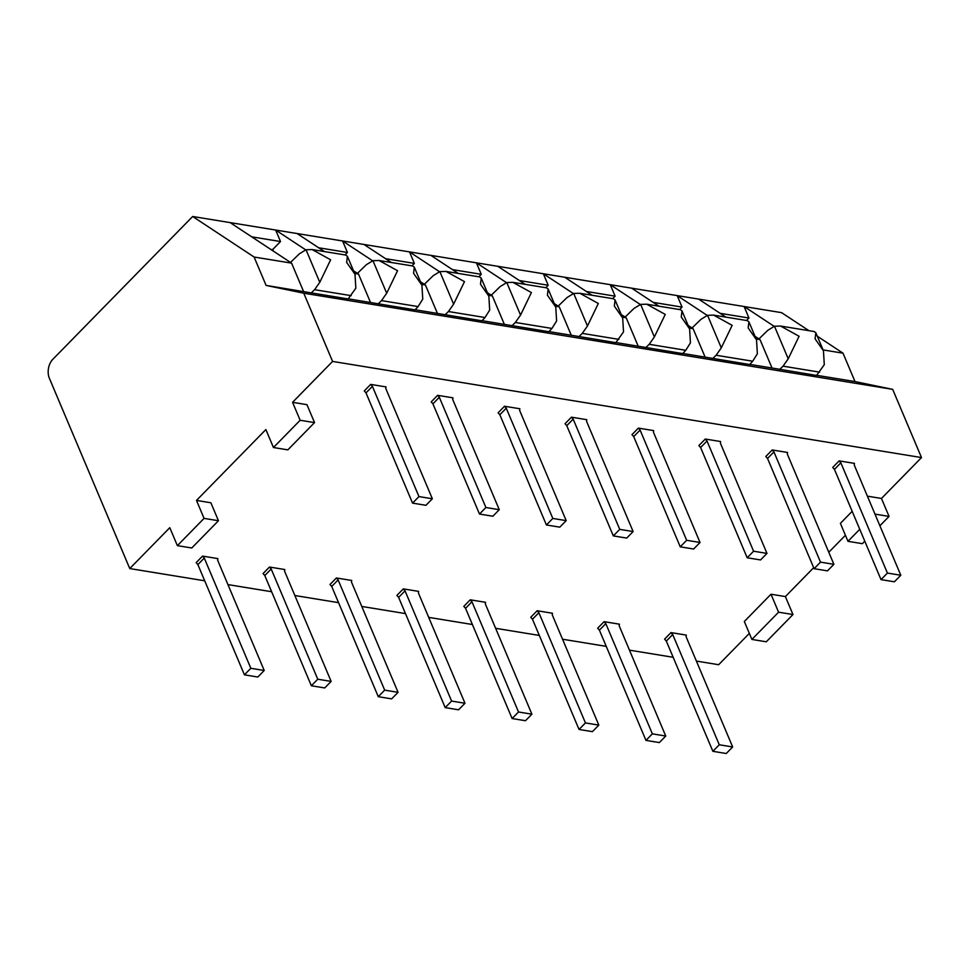 <?xml version="1.0" encoding="UTF-8"?>
<svg xmlns="http://www.w3.org/2000/svg" width="970" height="970" viewBox="0 0 970 970"><rect width="100%" height="100%" fill="white"/><g stroke="black" fill="none" stroke-linecap="round" stroke-linejoin="round"><path stroke-width="1.45" d="M720.152 313.322L748.961 318.027L746.548 320.488M748.961 318.027L744.111 306.532L774.133 326.332M817.225 374.723L817.54 375.451L816.691 375.317M756.163 338.991L760.031 339.621L772.035 368.018L749.761 364.38M760.031 339.621L755.048 336.335M725.924 317.129L698.606 299.099L781.59 312.655L808.907 330.673M332.589 361.422L303.768 293.207L892.679 389.358L921.5 457.573L332.589 361.422L292.564 402.308L300.142 420.265L273.455 447.522L265.865 429.564L196.486 500.423L204.064 518.38L177.377 545.637L169.786 527.68L129.762 568.565L49.373 378.264A13.628 9.057 -80.7 0 1 52.829 359.312L192.678 216.492L698.606 299.099M303.768 293.207L266.107 285.423L254.104 257.026L192.678 216.492M273.455 447.522L287.847 449.862L314.535 422.605L306.944 404.66L292.564 402.308M921.5 457.573L881.463 498.459L889.053 516.416L879.899 525.764M867.398 496.167L881.463 498.459M852.169 511.335L840.396 523.363L847.974 541.321L859.76 529.28M845.416 535.27L828.792 552.257M813.672 567.692L785.385 596.574L771.004 594.234L744.317 621.491L751.895 639.436L766.288 641.788L792.975 614.531L785.385 596.574M749.337 633.398L718.673 664.717L696.387 661.079M129.762 568.565L204.706 580.8M227.938 584.595L271.624 591.724M294.856 595.519L338.554 602.649M361.786 606.444L405.472 613.586M428.704 617.369L472.39 624.51M495.621 628.305L539.32 635.435M562.551 639.23L606.238 646.36M629.469 650.155L673.156 657.284M196.486 500.423L210.866 502.775L218.456 520.732L191.769 547.989L177.377 545.637M732.665 746.961L686.105 636.732L686.311 635.095L670.997 632.598L664.595 639.133L666.317 641.085L672.719 634.55L719.279 744.778L732.665 746.961L726.263 753.508L712.877 751.313L666.317 641.085M665.747 736.036L619.187 625.808L619.393 624.171L604.08 621.661L597.665 628.208L599.399 630.16L605.801 623.613L652.361 733.853L665.747 736.036L659.345 742.571L645.959 740.389L599.399 630.16M598.829 725.111L552.257 614.883L552.463 613.246L537.15 610.736L530.748 617.284L532.469 619.236L538.871 612.688L585.443 722.929L598.829 725.111L592.415 731.647L579.041 729.464L532.469 619.236M531.899 714.187L485.339 603.946L485.546 602.309L470.232 599.812L463.83 606.359L465.551 608.311L471.953 601.764L518.513 711.992L531.899 714.187L525.497 720.722L512.111 718.54L465.551 608.311M464.982 703.262L418.422 593.022L418.628 591.385L403.314 588.887L396.9 595.422L398.634 597.387L405.036 590.839L451.596 701.067L464.982 703.262L458.58 709.797L445.194 707.615L398.634 597.387M398.064 692.325L351.492 582.097L351.71 580.46L336.384 577.962L329.982 584.498L331.704 586.45L338.118 579.914L384.678 690.143L398.064 692.325L391.65 698.873L378.276 696.69L331.704 586.45M331.134 681.401L284.574 571.172L284.78 569.535L269.466 567.038L263.064 573.573L264.786 575.525L271.188 568.99L317.76 679.218L331.134 681.401L324.732 687.948L311.346 685.754L264.786 575.525M264.216 670.476L217.656 560.248L217.862 558.611L202.548 556.101L196.146 562.649L197.868 564.601L204.27 558.065L250.83 668.294L264.216 670.476L257.814 677.024L244.428 674.829L197.868 564.601M881.015 579.611L834.455 469.383L832.733 467.431L839.135 460.883L854.449 463.381L854.243 465.018L900.803 575.258L894.401 581.794L881.015 579.611L887.417 573.064L900.803 575.258M814.097 568.687L767.537 458.446L765.803 456.494L772.217 449.959L787.531 452.457L787.325 454.093L833.885 564.322L827.483 570.869L814.097 568.687L820.499 562.139L833.885 564.322M747.179 557.762L700.607 447.522L698.885 445.57L705.287 439.034L720.601 441.532L720.395 443.169L766.967 553.397L760.553 559.945L747.179 557.762L753.581 551.215L766.967 553.397M680.249 546.825L633.689 436.597L631.967 434.645L638.369 428.109L653.683 430.607L653.477 432.244L700.037 542.472L693.635 549.02L680.249 546.825L686.651 540.29L700.037 542.472M613.331 535.901L566.771 425.672L565.037 423.72L571.451 417.173L586.765 419.683L586.559 421.32L633.119 531.548L626.717 538.083L613.331 535.901L619.733 529.365L633.119 531.548M546.413 524.976L499.841 414.748L498.119 412.796L504.521 406.248L519.847 408.758L519.629 410.395L566.201 520.623L559.787 527.159L546.413 524.976L552.815 518.441L566.201 520.623M479.483 514.051L432.923 403.823L431.201 401.871L437.603 395.324L452.917 397.821L452.711 399.458L499.271 509.699L492.869 516.234L479.483 514.051L485.897 507.504L499.271 509.699M412.565 503.127L366.005 392.899L364.283 390.934L370.685 384.399L385.999 386.897L385.793 388.533L432.353 498.774L425.951 505.309L412.565 503.127L418.967 496.579L432.353 498.774M314.535 422.605L300.142 420.265M555.398 306.217L559.266 306.847L554.282 303.549M478.853 276.789L481.278 274.316L476.428 262.821L506.449 282.634M497.84 266.326L525.158 284.343M549.541 331.025L549.844 331.74L571.269 335.244L559.266 306.847M351.176 295.656L314.595 289.69L319.773 282.306L306.023 249.751L312.134 249.569L345.781 255.061L347.381 256.262L346.654 262.397L354.996 274.28L355.844 288.199L348.121 298.954L266.107 285.423M418.094 306.581L381.513 300.615L386.69 293.231L372.941 260.675L379.064 260.493L412.699 265.986L414.311 267.187L413.572 273.322L421.914 285.204L422.762 299.124L418.094 306.581L415.039 309.879L348.242 298.833M485.024 317.517L448.431 311.54L453.608 304.156L439.859 271.6L445.982 271.418L479.616 276.911L481.229 278.123L480.489 284.246L488.844 296.141L489.68 310.048L485.024 317.517L481.957 320.803L415.16 309.757M551.942 328.442L515.361 322.464L520.538 315.08L506.776 282.525L512.9 282.343L546.546 287.835L548.147 289.048L547.407 295.183L555.761 307.066L556.61 320.973L551.942 328.442L548.887 331.728L482.078 320.682M549.844 331.74L548.996 331.607M618.86 339.367L582.279 333.389L587.456 326.005L573.707 293.449L579.83 293.267L613.464 298.76L615.077 299.972L614.337 306.108L622.679 317.99L623.528 331.898L615.804 342.665L571.269 335.244M616.471 341.949L616.774 342.677L615.926 342.531M616.774 342.677L682.722 353.589L685.778 350.291L649.197 344.314L645.85 347.563M752.708 361.216L716.115 355.25L721.292 347.866L707.542 315.311L713.665 315.129L747.3 320.621L748.913 321.822L748.173 327.957L756.527 339.839L757.364 353.747L752.708 361.216L749.652 364.514L682.844 353.456M819.626 372.14L783.045 366.175L788.222 358.791L774.472 326.235L780.595 326.053L814.23 331.546L815.831 332.746L815.103 338.882L823.445 350.764L824.294 364.684L816.57 375.438L772.035 368.018M817.54 375.451L855.006 381.574L892.679 389.358M314.595 289.69L311.237 292.928M290.503 262.433L299.427 253.776L306.023 249.751M817.298 336.202L843.015 353.177L823.093 349.915M843.015 353.177L855.006 381.574M864.791 541.187L862.366 543.673L847.974 541.321M771.004 594.234L778.583 612.179L751.895 639.436M874.976 514.112L889.053 516.416M792.975 614.531L778.583 612.179M839.135 460.883L840.857 462.836L834.455 469.383M887.417 573.064L840.857 462.836M772.217 449.959L773.939 451.911L767.537 458.446M820.499 562.139L773.939 451.911M705.287 439.034L707.009 440.986L700.607 447.522M753.581 551.215L707.009 440.986M638.369 428.109L640.091 430.062L633.689 436.597M686.651 540.29L640.091 430.062M571.451 417.173L573.173 419.137L566.771 425.672M619.733 529.365L573.173 419.137M504.521 406.248L506.255 408.2L499.841 414.748M552.815 518.441L506.255 408.2M437.603 395.324L439.325 397.276L432.923 403.823M485.897 507.504L439.325 397.276M783.045 366.175L779.698 369.412M758.952 338.918L767.876 330.261L774.472 326.235M780.595 326.053L799.086 336.275L788.222 358.791M303.574 291.534L291.582 263.137L230.157 222.615M254.104 257.026L291.582 263.137M270.812 249.435L272.509 249.714L280.512 241.53L275.662 230.048L305.683 249.848M280.512 241.53L251.703 236.825M272.509 249.714A13.628 9.057 99.3 0 1 273.746 251.375M348.776 298.239L349.091 298.966M354.644 273.431L358.512 274.061L353.516 270.775M324.404 251.569L297.075 233.54M370.504 302.458L358.512 274.061M345.017 254.928L347.43 252.467L342.58 240.972L372.601 260.784M416.009 309.891L415.706 309.163M347.43 252.467L318.621 247.762M421.562 284.368L425.43 284.998L420.434 281.7M391.322 262.494L363.992 244.464M425.43 284.998L437.421 313.395M411.935 265.865L414.36 263.391L409.498 251.897L439.531 271.709M482.623 320.1L482.927 320.815M414.36 263.391L385.551 258.687M488.48 295.292L492.348 295.923L487.352 292.625M458.24 273.419L430.922 255.389M504.339 324.32L492.348 295.923M481.278 274.316L452.469 269.611M515.361 322.464L512.002 325.714M491.269 295.207L500.193 286.562L506.776 282.525M512.9 282.343L531.402 292.564L520.538 315.08M545.783 287.714L548.195 285.241L543.346 273.746L573.367 293.558M519.386 280.536L548.195 285.241M622.328 317.142L626.196 317.772L621.2 314.486M592.088 295.268L564.758 277.25M626.196 317.772L638.187 346.169M612.7 298.639L615.125 296.165L610.263 284.683L640.297 304.483M683.389 352.874L683.692 353.601M586.304 291.461L615.125 296.165M689.246 328.066L693.113 328.697L688.118 325.411M659.006 306.205L631.676 288.175M705.105 357.093L693.113 328.697M679.618 309.563L682.043 307.09L677.193 295.608L707.215 315.408M750.61 364.526L750.307 363.798M653.234 302.385L682.043 307.09M716.115 355.25L712.768 358.488M692.034 327.981L700.958 319.336L707.542 315.311M713.665 315.129L732.168 325.338L721.292 347.866M649.197 344.314L654.374 336.942L640.624 304.386L646.747 304.204L680.382 309.685L681.995 310.897L681.255 317.032L689.609 328.915L690.446 342.822L685.778 350.291M625.116 317.057L634.028 308.411L640.624 304.386M646.747 304.204L665.25 314.413L654.374 336.942M582.279 333.389L578.932 336.638M558.187 306.132L567.111 297.487L573.707 293.449M579.83 293.267L598.32 303.489L587.456 326.005M448.431 311.54L445.084 314.789M424.351 284.283L433.263 275.638L439.859 271.6M445.982 271.418L464.484 281.639L453.608 304.156M381.513 300.615L378.167 303.865M357.421 273.358L366.345 264.701L372.941 260.675M379.064 260.493L397.567 270.715L386.69 293.231M312.134 249.569L330.637 259.79L319.773 282.306M204.064 518.38L218.456 520.732M670.997 632.598L672.719 634.55M712.877 751.313L719.279 744.778M604.08 621.661L605.801 623.613M645.959 740.389L652.361 733.853M537.15 610.736L538.871 612.688M579.041 729.464L585.443 722.929M470.232 599.812L471.953 601.764M512.111 718.54L518.513 711.992M403.314 588.887L405.036 590.839M445.194 707.615L451.596 701.067M336.384 577.962L338.118 579.914M378.276 696.69L384.678 690.143M269.466 567.038L271.188 568.99M311.346 685.754L317.76 679.218M202.548 556.101L204.27 558.065M244.428 674.829L250.83 668.294M418.967 496.579L372.407 386.351L370.685 384.399M366.005 392.899L372.407 386.351M815.831 332.746L823.445 350.764M548.147 289.048L555.761 307.066M748.913 321.822L756.527 339.839M681.995 310.897L689.609 328.915M615.077 299.972L622.679 317.99M481.229 278.123L488.844 296.141M414.311 267.187L421.914 285.204M347.381 256.262L354.996 274.28"/></g></svg>
